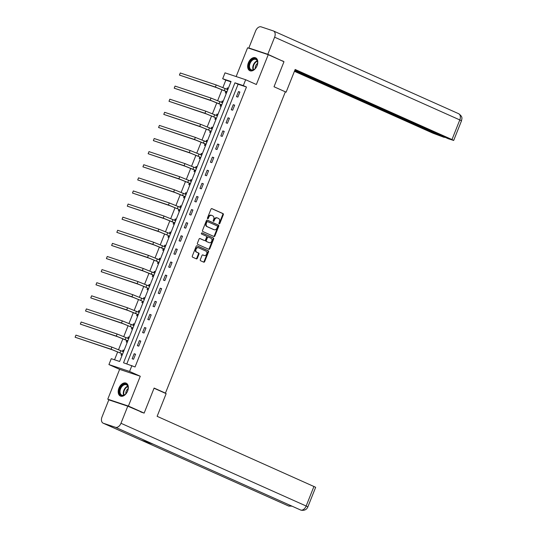 <?xml version="1.0" encoding="UTF-8"?>
<svg xmlns="http://www.w3.org/2000/svg" width="537" height="537" viewBox="0 0 537 537"><rect width="100%" height="100%" fill="white"/><g stroke="black" fill="none" stroke-linecap="round" stroke-linejoin="round"><path stroke-width="0.81" d="M219.177 223.862A0.624 0.47 108.4 0 0 219.841 223.479L223.332 214.713A0.886 0.678 108.4 0 0 223.036 213.612L211.914 208.638A0.886 0.678 108.4 0 0 210.967 209.188L207.477 217.955A0.624 0.47 108.4 0 0 208.343 218.337L208.792 217.203A2.846 2.161 108.4 0 1 211.672 215.391A2.846 2.161 108.4 0 1 211.82 215.451L212.753 215.867A2.846 2.161 108.4 0 1 213.679 219.385L213.229 220.519A0.624 0.47 108.4 0 0 214.095 220.908L214.545 219.774A2.846 2.161 108.4 0 1 217.418 217.962A2.846 2.161 108.4 0 1 217.572 218.022L218.499 218.431A2.846 2.161 108.4 0 1 219.425 221.956L218.975 223.09A0.624 0.47 108.4 0 0 219.177 223.862M218.975 223.654A0.624 0.47 108.4 0 0 219.284 223.291L222.774 214.532A0.886 0.678 108.4 0 0 222.479 213.431L211.672 208.598M207.477 218.512A0.624 0.47 108.4 0 0 207.785 218.156L208.235 217.022L208.792 217.203M213.229 221.083A0.624 0.47 108.4 0 0 213.531 220.72L213.988 219.586L214.545 219.774M127.618 391.05A7.062 4.571 -65.9 0 0 126.148 383.156A7.062 4.571 -65.9 0 0 118.912 388.15A7.062 4.571 -65.9 0 0 120.382 396.051A7.062 4.571 -65.9 0 0 127.618 391.05M257.082 65.715A7.062 4.571 -65.9 0 0 255.612 57.821A7.062 4.571 -65.9 0 0 248.376 62.816A7.062 4.571 -65.9 0 0 249.853 70.716A7.062 4.571 -65.9 0 0 257.082 65.715M200.314 259.653A0.886 0.678 108.4 0 0 200.603 260.754L203.724 262.15A0.886 0.678 108.4 0 0 204.671 261.6L208.544 251.866A0.886 0.678 108.4 0 0 208.255 250.766L197.126 245.798A0.886 0.678 108.4 0 0 196.18 246.342L192.306 256.075A0.886 0.678 108.4 0 0 192.595 257.176L196.367 258.861A0.886 0.678 108.4 0 0 197.314 258.31L198.972 254.149A0.886 0.678 108.4 0 0 198.683 253.048L196.81 252.209A2.376 1.806 108.4 0 1 196.005 249.349A2.376 1.806 108.4 0 1 198.442 247.752A2.376 1.806 108.4 0 1 198.569 247.799L205.893 251.074A2.376 1.806 108.4 0 1 206.698 253.934A2.376 1.806 108.4 0 1 204.261 255.531A2.376 1.806 108.4 0 1 204.141 255.484L202.919 254.941A0.886 0.678 108.4 0 0 201.972 255.491L200.314 259.653M131.907 365.569L129.565 371.45L108.924 364.576L111.266 358.696L119.63 361.482L231.044 81.517L222.674 78.731L225.016 72.851L245.657 79.724L243.315 85.611L234.944 82.819L123.537 362.784L135.055 366.979L246.463 87.014L243.315 85.611M245.657 79.724L256.364 84.51L268.232 54.68L283.979 61.715L274.018 86.759L285.355 91.82L165.45 393.124L154.112 388.063L144.151 413.101L128.403 406.066L140.271 376.236L129.565 371.45M213.934 236.502A0.886 0.678 108.4 0 0 214.881 235.951L218.754 226.218A0.886 0.678 108.4 0 0 218.458 225.117L207.329 220.143A0.886 0.678 108.4 0 0 206.383 220.694L202.516 230.427A0.886 0.678 108.4 0 0 202.805 231.528L213.934 236.502M213.645 239.046L209.772 248.779A0.886 0.678 108.4 0 1 208.826 249.322L197.697 244.355A0.886 0.678 108.4 0 1 197.408 243.254L199.066 239.086A0.886 0.678 108.4 0 1 200.012 238.535L204.53 240.556A0.886 0.678 108.4 0 0 205.476 240.005L206.57 237.24A0.886 0.678 108.4 0 0 206.282 236.139L201.583 234.045A0.624 0.47 108.4 0 1 202.046 232.89L213.357 237.945A0.886 0.678 108.4 0 1 213.645 239.046L213.088 238.858L209.215 248.591L209.772 248.779M110.588 400.448L107.762 399.186L128.403 406.066M144.151 413.101L140.701 411.953M268.232 54.68L247.591 47.806L236.152 76.556M163.745 392.56L165.45 393.124M246.463 87.014L238.099 84.228L126.813 363.871M238.482 91.585L236.475 96.633L237.871 97.096L239.878 92.055L238.482 91.585L239.824 92.189M233.266 104.695L231.259 109.736L232.655 110.199L234.662 105.158L233.266 104.695L234.609 105.292M228.05 117.804L226.043 122.845L227.44 123.309L229.447 118.268L228.05 117.804L229.393 118.402M222.835 130.914L220.828 135.955L222.224 136.418L224.231 131.377L222.835 130.914L224.177 131.511M217.619 144.017L215.612 149.058L217.008 149.528L219.015 144.48L217.619 144.017L218.962 144.621M212.404 157.126L210.397 162.167L211.793 162.63L213.8 157.589L212.404 157.126L213.746 157.724M207.188 170.236L205.181 175.277L206.577 175.74L208.584 170.699L207.188 170.236L208.531 170.833M201.972 183.339L199.965 188.38L201.362 188.849L203.369 183.808L201.972 183.339L203.315 183.943M196.757 196.448L194.75 201.489L196.146 201.952L198.153 196.911L196.757 196.448L198.099 197.045M191.541 209.558L189.534 214.599L190.93 215.062L192.931 210.021L191.541 209.558L192.877 210.155M186.326 222.66L184.319 227.701L185.715 228.171L187.715 223.13L186.326 222.66L187.661 223.264M181.11 235.77L179.103 240.811L180.492 241.274L182.499 236.233L181.11 235.77L182.446 236.367M175.888 248.879L173.887 253.92L175.277 254.384L177.284 249.343L175.888 248.879L177.23 249.477M170.672 261.989L168.672 267.03L170.061 267.493L172.068 262.452L170.672 261.989L172.015 262.586M165.456 275.092L163.449 280.133L164.846 280.603L166.853 275.555L165.456 275.092L166.799 275.696M160.241 288.201L158.234 293.242L159.63 293.705L161.637 288.664L160.241 288.201L161.583 288.799M155.025 301.311L153.018 306.352L154.414 306.815L156.421 301.774L155.025 301.311L156.368 301.908M149.81 314.413L147.803 319.455L149.199 319.924L151.206 314.883L149.81 314.413L151.152 315.018M144.594 327.523L142.587 332.564L143.983 333.027L145.99 327.986L144.594 327.523L145.936 328.12M139.378 340.633L137.371 345.674L138.768 346.137L140.775 341.096L139.378 340.633L140.721 341.23M134.163 353.735L132.156 358.776L133.552 359.246L135.559 354.205L134.163 353.735L135.505 354.339M230.917 81.832L225.822 80.141L222.895 87.504M222.016 89.713L217.68 100.614M216.8 102.822L212.464 113.716M211.578 115.925L207.242 126.826M206.362 129.034L202.026 139.935M201.147 142.144L196.81 153.038M195.931 155.253L191.595 166.148M190.716 168.356L186.379 179.257M185.5 181.466L181.164 192.36M180.284 194.575L175.948 205.47M175.069 207.678L170.732 218.579M169.853 220.788L165.517 231.689M164.637 233.897L160.301 244.791M159.422 247L155.086 257.901M154.206 260.109L149.87 271.01M148.991 273.219L144.654 284.113M143.775 286.328L139.432 297.223M138.553 299.431L134.216 310.332M133.337 312.541L129.001 323.435M128.121 325.65L123.785 336.545M122.906 338.753L118.57 349.654M117.69 351.863L114.542 359.783M228.373 88.222L227.326 87.873L226.795 89.209M225.862 91.552L225.318 92.914L226.372 93.263M223.157 101.325L222.11 100.976L221.58 102.312M220.647 104.655L220.103 106.017L221.15 106.366M217.941 114.435L216.894 114.086L216.364 115.421M215.431 117.764L214.887 119.127L215.934 119.476M212.726 127.544L211.679 127.195L211.148 128.531M210.215 130.874L209.672 132.236L210.719 132.585M207.51 140.647L206.463 140.298L205.933 141.634M205 143.976L204.456 145.339L205.503 145.695M202.295 153.757L201.247 153.407L200.717 154.743M199.784 157.086L199.24 158.449L200.288 158.798M197.079 166.866L196.032 166.517L195.502 167.853M194.569 170.195L194.025 171.558L195.072 171.907M191.863 179.976L190.816 179.627L190.286 180.962M189.353 183.298L188.809 184.668L189.856 185.017M186.648 193.078L185.601 192.729L185.064 194.065M184.137 196.408L183.594 197.77L184.641 198.119M181.432 206.188L180.385 205.839L179.848 207.175M178.922 209.517L178.378 210.88L179.425 211.229M176.217 219.297L175.169 218.948L174.632 220.284M173.699 222.627L173.162 223.989L174.21 224.338M171.001 232.4L169.947 232.051L169.417 233.387M168.484 235.73L167.947 237.092L168.994 237.441M165.785 245.51L164.731 245.161L164.201 246.496M163.268 248.839L162.724 250.202L163.778 250.551M160.563 258.619L159.516 258.27L158.986 259.606M158.053 261.949L157.509 263.311L158.563 263.66M155.347 271.722L154.3 271.373L153.77 272.709M152.837 275.051L152.293 276.414L153.347 276.77M150.132 284.832L149.085 284.482L148.554 285.818M147.621 288.161L147.078 289.524L148.125 289.873M144.916 297.941L143.869 297.592L143.339 298.928M142.406 301.27L141.862 302.633L142.909 302.982M139.701 311.051L138.653 310.701L138.123 312.037M137.19 314.373L136.646 315.743L137.694 316.092M134.485 324.153L133.438 323.804L132.907 325.14M131.974 327.483L131.431 328.845L132.478 329.194M129.269 337.263L128.222 336.914L127.692 338.25M126.759 340.592L126.215 341.955L127.262 342.304M124.054 350.372L123.007 350.023L122.476 351.359M121.543 353.695L121 355.064L122.047 355.413M140.271 376.236L119.63 369.362L107.762 399.186M119.63 369.362L108.924 364.576M225.822 80.141L222.674 78.731M238.099 84.228L234.944 82.819M227.326 87.873L228.332 88.323M222.11 100.976L223.117 101.426M216.894 114.086L217.901 114.535M211.679 127.195L212.686 127.645M206.463 140.298L207.47 140.754M201.247 153.407L202.254 153.857M196.032 166.517L197.039 166.967M190.816 179.627L191.823 180.076M185.601 192.729L186.608 193.179M180.385 205.839L181.392 206.289M175.169 218.948L176.176 219.398M169.947 232.051L170.961 232.501M164.731 245.161L165.745 245.61M159.516 258.27L160.523 258.72M154.3 271.373L155.307 271.829M149.085 284.482L150.091 284.932M143.869 297.592L144.876 298.042M138.653 310.701L139.66 311.151M133.438 323.804L134.445 324.254M128.222 336.914L129.229 337.364M123.007 350.023L124.013 350.473M217.015 217.834A2.846 2.161 108.4 0 0 216.861 217.774A2.846 2.161 108.4 0 0 213.988 219.586M211.263 215.263A2.846 2.161 108.4 0 0 211.115 215.203A2.846 2.161 108.4 0 0 208.235 217.022M213.612 236.361A0.886 0.678 108.4 0 0 214.323 235.763L218.19 226.037A0.886 0.678 108.4 0 0 217.901 224.929L207.094 220.103M217.525 226.742A0.624 0.47 108.4 0 0 217.324 225.97L207.55 221.606A0.624 0.47 108.4 0 0 206.893 221.989L206.416 223.184A2.846 2.161 108.4 0 0 207.342 226.708L214.021 229.688A2.846 2.161 108.4 0 0 214.169 229.749A2.846 2.161 108.4 0 0 217.049 227.936L217.525 226.742M207.483 221.58L206.993 221.419A0.624 0.47 108.4 0 0 206.336 221.801L206.893 221.989M213.766 229.608A2.846 2.161 108.4 0 1 213.612 229.561A2.846 2.161 108.4 0 1 213.464 229.507L206.785 226.52A2.846 2.161 108.4 0 1 205.859 222.996L206.336 221.801M208.51 249.181A0.886 0.678 108.4 0 0 209.215 248.591M199.771 238.495L203.966 240.368A0.886 0.678 108.4 0 0 204.067 240.401M201.838 232.863L213.357 237.945M209.208 242.643A2.376 1.806 108.4 0 0 209.336 242.697A2.376 1.806 108.4 0 0 211.773 241.093A2.376 1.806 108.4 0 0 210.967 238.233L208.383 237.079A0.886 0.678 108.4 0 0 207.436 237.629L206.336 240.395A0.886 0.678 108.4 0 0 206.631 241.496L208.651 242.462A2.376 1.806 108.4 0 0 208.779 242.509A2.376 1.806 108.4 0 0 208.906 242.549M208.289 237.052L207.826 236.898A0.886 0.678 108.4 0 0 206.879 237.441L207.436 237.629M208.651 242.462L206.074 241.308A0.886 0.678 108.4 0 1 205.778 240.207L206.879 237.441M213.088 238.858A0.886 0.678 108.4 0 0 212.8 237.757M203.838 255.384A2.376 1.806 108.4 0 1 203.704 255.35A2.376 1.806 108.4 0 1 203.577 255.297L202.677 254.894M198.012 247.611A2.376 1.806 108.4 0 0 197.885 247.564A2.376 1.806 108.4 0 0 195.448 249.161A2.376 1.806 108.4 0 0 196.253 252.028L196.81 252.209M196.052 258.72A0.886 0.678 108.4 0 0 196.757 258.129L198.415 253.961A0.886 0.678 108.4 0 0 198.126 252.86L196.253 252.028M203.409 262.009A0.886 0.678 108.4 0 0 204.114 261.412L207.987 251.685A0.886 0.678 108.4 0 0 207.698 250.584L196.884 245.751M226.654 92.545L225.708 91.35L216.961 87.766L179.432 75.079L215.391 87.061L226.97 91.76M226.849 89.229L228.01 89.142M180.271 72.978L179.432 75.079L180.271 72.978L216.223 84.96L227.802 89.659M225.708 91.35L226.963 91.773M248.846 66.239A6.108 3.96 114.1 0 1 253.303 58.956A6.108 3.96 114.1 0 1 257.626 62.742A6.108 3.96 114.1 0 1 257.619 62.923A6.108 3.96 114.1 0 1 254.994 68.803A6.108 3.96 114.1 0 1 248.846 66.239M257.612 63.057A5.659 3.665 -65.9 0 0 257.612 63.017A5.659 3.665 -65.9 0 0 255.86 59.466A5.659 3.665 -65.9 0 0 251.692 60.876A5.659 3.665 -65.9 0 0 249.483 66.252A5.659 3.665 -65.9 0 0 251.242 69.797A5.659 3.665 -65.9 0 0 255.088 68.709M257.592 63.359A4.027 2.611 -65.9 0 0 255.256 67.843A4.027 2.611 -65.9 0 0 255.297 68.494M256.068 58.07A7.015 4.544 -65.9 0 0 250.913 59.849A7.015 4.544 -65.9 0 0 248.195 66.501A7.015 4.544 -65.9 0 0 250.343 70.884M119.375 391.574A6.108 3.96 114.1 0 1 123.839 384.291A6.108 3.96 114.1 0 1 128.155 388.076A6.108 3.96 114.1 0 1 128.155 388.258A6.108 3.96 114.1 0 1 125.524 394.138A6.108 3.96 114.1 0 1 119.375 391.574M128.148 388.392A5.659 3.665 -65.9 0 0 128.148 388.345A5.659 3.665 -65.9 0 0 126.39 384.801A5.659 3.665 -65.9 0 0 122.221 386.21A5.659 3.665 -65.9 0 0 120.02 391.587A5.659 3.665 -65.9 0 0 121.771 395.131A5.659 3.665 -65.9 0 0 125.618 394.044M128.121 388.694A4.027 2.611 -65.9 0 0 125.786 393.178A4.027 2.611 -65.9 0 0 125.826 393.829M126.598 383.405A7.015 4.544 -65.9 0 0 121.443 385.183A7.015 4.544 -65.9 0 0 118.731 391.835A7.015 4.544 -65.9 0 0 120.872 396.219M285.322 91.894L286.127 92.163L295.155 69.474L451.986 139.553L459.793 119.932L274.615 37.194L267.809 54.291L283.174 61.359M274.018 86.752L286.127 92.163M294.424 71.307L433.023 133.23L444.3 137.418L294.712 70.582M274.615 37.194A5.571 3.605 -65.9 0 0 273.454 30.965A5.571 3.605 -65.9 0 0 273.239 30.884L261.136 26.85A5.571 3.605 -65.9 0 0 255.652 30.878L248.846 47.974L267.809 54.291M294.867 70.199L448.261 138.741L453.684 140.446L451.986 139.553M444.455 137.036L444.3 137.418M281.469 60.594L283.241 61.184M248.846 47.974L251.041 48.954M154.045 388.224L166.155 393.634L157.126 416.323L315.662 487.287L307.855 506.908L306.157 506.015L313.964 486.394M103.386 423.27L141.177 440.152L153.28 444.186L115.489 427.298L103.386 423.27A5.571 3.605 -65.9 0 1 103.164 423.183A5.571 3.605 -65.9 0 1 102.01 416.954L108.81 399.857L127.779 406.18L143.312 412.819M115.489 427.298A5.571 3.605 -65.9 0 0 120.973 423.277L127.779 406.18M300.304 509.875A5.571 3.605 -65.9 0 0 300.478 509.962A5.571 3.605 -65.9 0 0 300.666 510.036L300.955 510.15C304.338 510.768 306.634 509.687 307.855 506.908M288.141 505.814A5.571 3.605 -65.9 0 0 288.349 505.921A5.571 3.605 -65.9 0 0 288.564 506.002L292.034 506.19M221.439 105.648L220.492 104.46L211.746 100.869L174.216 88.189L210.175 100.164L221.754 104.863M221.633 102.339L222.795 102.252M175.055 86.088L174.216 88.189L175.055 86.088L211.007 98.07L222.587 102.762M220.492 104.46L221.747 104.876M216.223 118.758L215.277 117.569L206.53 113.978L169.001 101.298L204.959 113.273L215.277 117.569M216.418 115.448L217.579 115.354M169.84 99.197L169.001 101.298L169.84 99.197L205.792 111.172L217.371 115.871M211.007 131.867L210.061 130.679L201.315 127.088L163.785 114.401L199.737 126.383L210.061 130.679M211.202 128.551L212.363 128.464M164.624 112.3L163.785 114.401L164.624 112.3L200.576 124.282L212.155 128.981M205.792 144.97L204.845 143.782L196.099 140.191L158.569 127.511L194.522 139.492L206.101 144.191M205.98 141.661L207.141 141.573M159.408 125.41L158.569 127.511L159.408 125.41L195.361 137.391L206.94 142.09M204.845 143.782L206.101 144.205M200.576 158.079L199.63 156.891L190.883 153.3L153.354 140.62L189.306 152.595L199.63 156.891M200.764 154.77L201.925 154.676M154.193 138.519L153.354 140.62L154.193 138.519L190.145 150.494L201.724 155.193M195.361 171.189L194.414 170.001L185.668 166.41L148.138 153.723L184.09 165.705L195.669 170.404M195.549 167.873L196.71 167.786M148.977 151.622L148.138 153.723L148.977 151.622L184.929 163.604L196.508 168.303M194.414 170.001L195.663 170.417M190.145 184.292L189.199 183.104L180.452 179.512L142.923 166.832L178.875 178.814L190.454 183.513M190.333 180.982L191.494 180.895M143.762 164.731L142.923 166.832L143.762 164.731L179.714 176.713L191.293 181.412M189.199 183.104L190.447 183.526M184.929 197.401L183.983 196.213L175.237 192.622L137.707 179.942L173.659 191.917L185.238 196.616M185.117 194.092L186.279 194.005M138.539 177.841L137.707 179.942L138.539 177.841L174.498 189.816L186.077 194.515M183.983 196.213L185.231 196.629M179.714 210.511L178.761 209.323L170.021 205.731L132.491 193.045L168.443 205.027L178.761 209.323M179.902 207.195L181.063 207.107M133.324 190.944L132.491 193.045L133.324 190.944L169.283 202.926L180.862 207.624M174.491 223.62L173.545 222.425L164.805 218.841L127.276 206.154L163.228 218.136L174.807 222.835M174.686 220.304L175.847 220.217M128.108 204.053L127.276 206.154L128.108 204.053L164.06 216.035L175.639 220.734M173.545 222.425L174.8 222.848M169.276 236.723L168.329 235.535L159.583 231.944L122.06 219.264L158.012 231.239L168.329 235.535M169.47 233.414L170.632 233.327M122.892 217.163L122.06 219.264L122.892 217.163L158.845 229.145L170.424 233.837M164.06 249.833L163.114 248.644L154.367 245.053L116.844 232.373L152.797 244.348L164.376 249.047M164.255 246.523L165.416 246.429M117.677 230.272L116.844 232.373L117.677 230.272L153.629 242.247L165.208 246.946M163.114 248.644L164.369 249.061M158.845 262.942L157.898 261.754L149.152 258.163L111.629 245.476L147.581 257.458L157.898 261.754M159.039 259.626L160.201 259.539M112.461 243.375L111.629 245.476L112.461 243.375L148.413 255.357L159.992 260.056M153.629 276.045L152.683 274.857L143.936 271.266L106.407 258.586L142.365 270.567L153.944 275.259M153.824 272.736L154.985 272.648M107.246 256.485L106.407 258.586L107.246 256.485L143.198 268.466L154.777 273.165M152.683 274.857L153.938 275.28M148.413 289.154L147.467 287.966L138.721 284.375L101.191 271.695L137.15 283.67L147.467 287.966M148.608 285.845L149.769 285.751M102.03 269.594L101.191 271.695L102.03 269.594L137.982 281.569L149.561 286.268M143.198 302.264L142.251 301.076L133.505 297.485L95.975 284.798L131.927 296.78L142.251 301.076M143.392 298.948L144.554 298.861M96.814 282.697L95.975 284.798L96.814 282.697L132.767 294.679L144.346 299.377M137.982 315.367L137.036 314.179L128.289 310.587L90.76 297.907L126.712 309.889L138.291 314.588M138.177 312.057L139.338 311.97M91.599 295.806L90.76 297.907L91.599 295.806L127.551 307.788L139.13 312.487M137.036 314.179L138.291 314.601M132.767 328.476L131.82 327.288L123.074 323.697L85.544 311.017L121.496 322.992L131.82 327.288M132.954 325.167L134.116 325.08M86.383 308.916L85.544 311.017L86.383 308.916L122.335 320.891L133.914 325.59M127.551 341.586L126.604 340.398L117.858 336.806L80.328 324.12L116.281 336.102L127.86 340.8M127.739 338.27L128.9 338.182M81.168 322.019L80.328 324.12L81.168 322.019L117.12 334.001L128.699 338.699M126.604 340.398L127.86 340.814M122.335 354.695L121.389 353.5L112.642 349.916L75.113 337.229L111.065 349.211L121.389 353.5M122.523 351.379L123.685 351.292M75.952 335.128L75.113 337.229L75.952 335.128L111.904 347.11L123.483 351.809M219.284 223.291L219.841 223.479M207.785 218.156L208.343 218.337M213.531 220.72L214.095 220.908M222.479 213.431L223.036 213.612M222.774 214.532L223.332 214.713M217.901 224.929L218.458 225.117M218.19 226.037L218.754 226.218M214.323 235.763L214.881 235.951M205.859 222.996L206.416 223.184M206.785 226.52L207.342 226.708M213.464 229.507L214.021 229.688M203.966 240.368L204.53 240.556M205.778 240.207L206.336 240.395M206.074 241.308L206.631 241.496M203.577 255.297L204.141 255.484M198.126 252.86L198.683 253.048M198.415 253.961L198.972 254.149M196.757 258.129L197.314 258.31M207.698 250.584L208.255 250.766M207.987 251.685L208.544 251.866M204.114 261.412L204.671 261.6M225.131 88.464L224.298 90.565M216.223 84.96L215.391 87.061M253.175 69.87A5.659 3.665 114.1 0 1 252.766 67.722A5.659 3.665 114.1 0 1 257.203 60.862M257.351 61.225A5.471 3.544 -65.9 0 0 253.209 67.803A5.471 3.544 -65.9 0 0 253.545 69.736M123.711 395.205A5.659 3.665 114.1 0 1 123.302 393.05A5.659 3.665 114.1 0 1 127.732 386.197M127.88 386.559A5.471 3.544 -65.9 0 0 123.745 393.138A5.471 3.544 -65.9 0 0 124.081 395.071M453.684 140.446L461.498 120.825L459.793 119.932A5.571 3.605 -65.9 0 0 458.638 113.703L273.454 30.965M120.973 423.277L306.157 506.015A5.571 3.605 -65.9 0 1 300.666 510.036L153.28 444.186M290.92 505.693A5.571 3.605 -65.9 0 1 288.564 506.002L141.177 440.152M219.915 101.574L219.083 103.675M211.007 98.07L210.175 100.164M214.699 114.676L213.867 116.777M205.792 111.172L204.959 113.273M209.484 127.786L208.645 129.887M200.576 124.282L199.737 126.383M204.268 140.895L203.429 142.996M195.361 137.391L194.522 139.492M199.052 153.998L198.213 156.099M190.145 150.494L189.306 152.595M193.837 167.108L192.998 169.209M184.929 163.604L184.09 165.705M188.621 180.217L187.782 182.318M179.714 176.713L178.875 178.814M183.406 193.327L182.567 195.421M174.498 189.816L173.659 191.917M178.19 206.43L177.351 208.531M169.283 202.926L168.443 205.027M172.974 219.539L172.135 221.64M164.06 216.035L163.228 218.136M167.752 232.649L166.92 234.75M158.845 229.145L158.012 231.239M162.536 245.751L161.704 247.852M153.629 242.247L152.797 244.348M157.321 258.861L156.489 260.962M148.413 255.357L147.581 257.458M152.105 271.97L151.273 274.071M143.198 268.466L142.365 270.567M146.89 285.073L146.057 287.174M137.982 281.569L137.15 283.67M141.674 298.183L140.842 300.284M132.767 294.679L131.927 296.78M136.458 311.292L135.619 313.393M127.551 307.788L126.712 309.889M131.243 324.402L130.404 326.496M122.335 320.891L121.496 322.992M126.027 337.505L125.188 339.606M117.12 334.001L116.281 336.102M120.812 350.614L119.973 352.715M111.904 347.11L111.065 349.211M216.861 217.774L217.418 217.962M211.115 215.203L211.672 215.391M206.96 221.405L207.517 221.593M213.612 229.561L214.169 229.749M204.013 240.388L204.577 240.576M208.779 242.509L209.336 242.697M207.779 236.877L208.336 237.065M203.704 255.35L204.261 255.531M197.885 247.564L198.442 247.752M461.498 120.825C461.686 118.744 463.364 117.079 458.638 113.703M103.164 423.183L288.852 506.116M153.199 444.159L300.921 510.137"/></g></svg>
